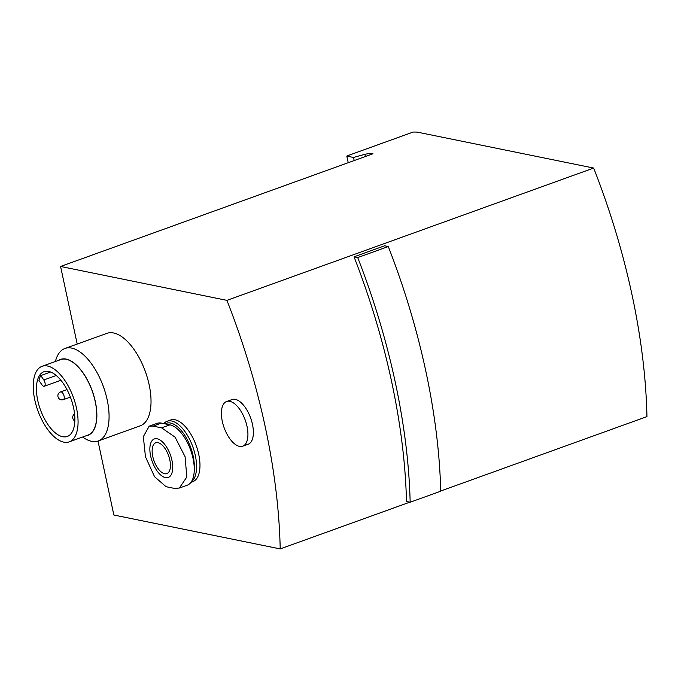<?xml version="1.0" encoding="UTF-8"?>
<svg xmlns="http://www.w3.org/2000/svg" width="681" height="681" viewBox="0 0 681 681"><rect width="100%" height="100%" fill="white"/><g stroke="black" fill="none" stroke-linecap="round" stroke-linejoin="round"><path stroke-width="1.02" d="M50.59 372.03L40.783 375.563A34.399 16.242 -109.8 0 0 38.945 380.441L41.967 384.842A4.095 1.932 -109.8 0 0 44.274 386.255A4.095 1.932 -109.8 0 0 43.805 379.964L40.783 375.563M37.744 400.437A34.399 16.242 -109.8 0 0 67.325 436.444A34.399 16.242 -109.8 0 0 70.935 398.572A34.399 16.242 -109.8 0 0 43.976 371.724A34.399 16.242 -109.8 0 0 37.744 400.437M365.399 156.502L364.922 154.281L353.516 157.473L346.816 156.102L347.54 155.728L413.069 132.088A16.378 3.992 167.9 0 1 418.355 132.344L593.662 168.062L226.926 300.364A393.15 185.649 70.2 0 1 280.206 548.912L113.855 515.023L97.996 441.05M354.18 160.554L353.516 157.473M364.922 154.281A9.006 2.196 167.9 0 1 372.984 153.77L60.575 266.467L226.926 300.364M593.662 168.062A393.15 185.649 70.2 0 1 646.95 416.61L440.726 491.01M409.817 502.161L280.206 548.912M388.281 246.539L384.595 245.79L354.035 256.814A393.15 185.649 70.2 0 1 406.489 501.48L410.166 502.229L440.726 491.205A393.15 185.649 70.2 0 0 388.281 246.539L357.712 257.563A393.15 185.649 70.2 0 1 410.166 502.229M190.995 482.31L192.791 481.663A32.765 15.467 -109.8 0 0 196.222 445.595A32.765 15.467 -109.8 0 0 170.556 420.024L167.16 421.25A32.765 15.467 -109.8 0 0 163.815 423.608M64.942 348.485L106.891 333.358A49.143 23.205 70.2 0 1 149.156 384.799A49.143 23.205 70.2 0 1 140.243 425.812L98.294 440.939A49.143 23.205 -109.8 0 0 103.452 386.842A49.143 23.205 -109.8 0 0 64.942 348.485A49.143 23.205 -109.8 0 0 55.842 359.9L55.348 361.526M60.575 266.467L77.208 344.067M226.603 401.518L232.051 399.551A23.75 11.219 70.2 0 1 252.481 424.416A23.75 11.219 70.2 0 1 248.173 444.242L242.717 446.208A23.75 11.219 -109.8 0 0 246.233 423.216A23.75 11.219 -109.8 0 0 229.829 401.339A23.75 11.219 -109.8 0 0 226.603 401.518A23.75 11.219 -109.8 0 0 222.295 421.343A23.75 11.219 -109.8 0 0 242.717 446.208M354.035 256.814L357.712 257.563M348.229 162.699L346.816 156.102M82.588 437.032L84.01 437.968A49.143 23.205 -109.8 0 0 98.294 440.939M86.095 435.772A40.349 19.051 -109.8 0 0 92.25 390.877A40.349 19.051 -109.8 0 0 58.855 360.266M69.275 441.833L87.951 435.099A40.136 18.949 -109.8 0 0 92.156 390.911A40.136 18.949 -109.8 0 0 60.711 359.594L42.035 366.327A40.136 18.949 -109.8 0 0 34.757 399.824A40.136 18.949 -109.8 0 0 69.275 441.833A40.136 18.949 -109.8 0 0 73.48 397.653A40.136 18.949 -109.8 0 0 42.035 366.327M149.156 426.204L157.056 423.361A31.947 15.084 70.2 0 1 161.406 423.114L153.072 426.119L161.601 427.855L175.094 437.151L185.096 456.755L186.807 477.032L179.367 488.022L174.591 488.439L166.062 486.702L154.544 476.691L145.453 456.755L143.333 436.64L149.165 426.221L153.072 426.119M179.367 488.039L187.266 485.187A31.947 15.084 70.2 0 0 191.991 454.27A31.947 15.084 70.2 0 0 169.935 424.85L161.406 423.114M194.272 468.23A31.122 14.701 -109.8 0 0 184.466 434.87A31.122 14.701 -109.8 0 0 165.117 423.871M191.327 481.85A32.765 15.467 -109.8 0 0 192.008 444.667A32.765 15.467 -109.8 0 0 167.16 421.25M152.765 456.457A16.378 7.738 -109.8 0 0 166.854 473.601A16.378 7.738 -109.8 0 0 168.573 455.572A16.378 7.738 -109.8 0 0 155.736 442.786A16.378 7.738 -109.8 0 0 152.765 456.457M150.637 456.023A20.473 9.67 -109.8 0 0 167.977 477.543A20.473 9.67 -109.8 0 0 171.118 457.104A20.473 9.67 -109.8 0 0 156.255 438.666A20.473 9.67 -109.8 0 0 150.637 456.023M63.359 399.636A4.095 1.932 -109.8 0 0 63.793 395.133A4.095 1.932 -109.8 0 0 60.583 391.933A4.095 4.095 0 0 0 57.962 396.64A4.095 4.095 0 0 0 63.359 399.636L70.39 397.1M43.805 379.964L56.217 375.486M169.935 424.85L161.601 427.855M66.993 389.617L60.583 391.933M74.578 413.937A4.095 4.095 0 0 0 74.85 420.977M44.274 386.255L60.881 380.262"/></g></svg>
